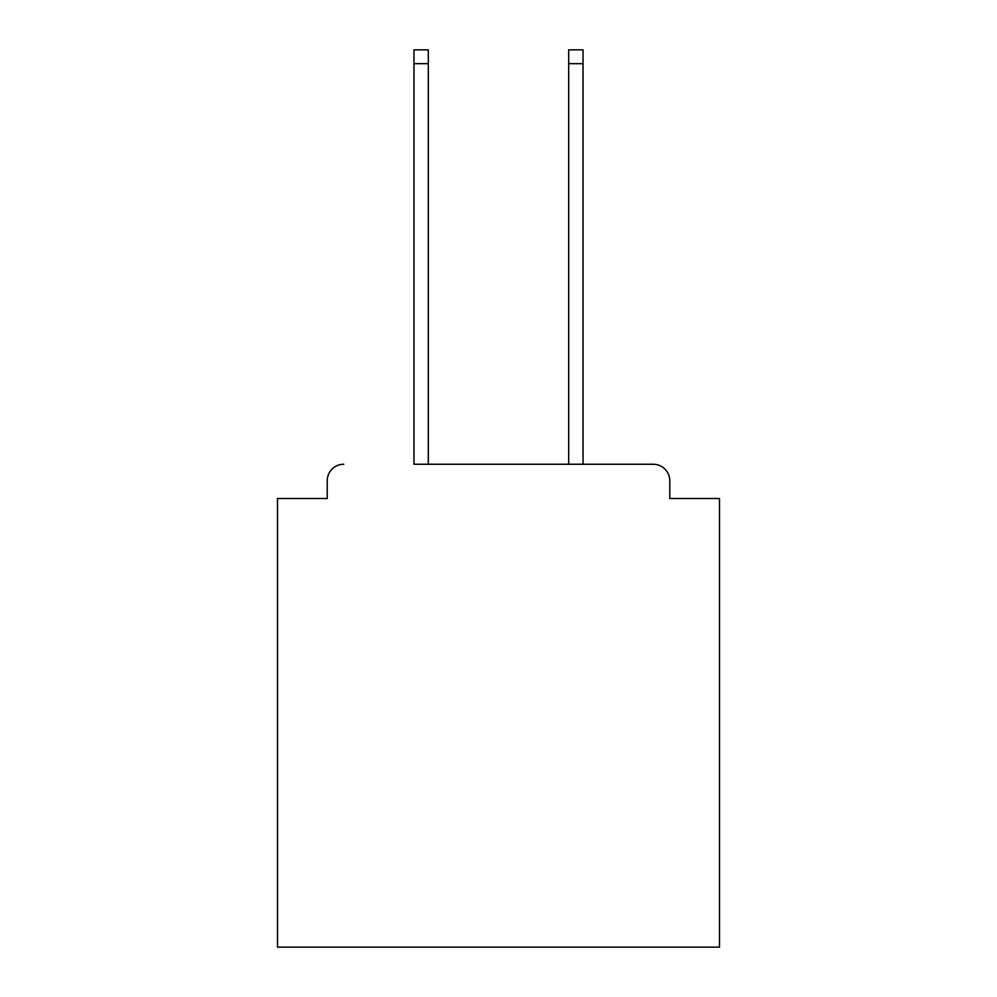 <?xml version="1.0" encoding="UTF-8"?>
<svg xmlns="http://www.w3.org/2000/svg" width="997" height="997" viewBox="0 0 997 997"><rect width="100%" height="100%" fill="white"/><g stroke="black" fill="none" stroke-linecap="round" stroke-linejoin="round"><path stroke-width="1.5" d="M669.785 498.5L669.785 480.816L669.785 498.5L719.51 498.5L719.51 947.15L277.49 947.15L277.49 498.5L327.215 498.5L327.215 480.816L327.215 498.5M413.967 63.658L413.967 49.85L428.324 49.85L428.324 63.658L413.967 63.658L413.967 464.241L653.209 464.241L583.033 464.241L583.033 63.658L568.676 63.658L568.676 49.85L583.033 49.85L583.033 63.658M669.785 480.816A16.575 16.575 0 0 0 653.209 464.241M343.791 464.241A16.575 16.575 0 0 0 327.215 480.816M568.676 63.658L568.676 464.241L428.324 464.241L428.324 63.658"/></g></svg>
